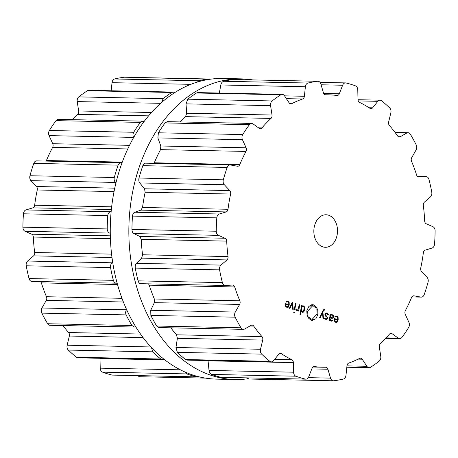 <?xml version="1.0" encoding="UTF-8"?>
<svg xmlns="http://www.w3.org/2000/svg" width="458" height="458" viewBox="0 0 458 458"><rect width="100%" height="100%" fill="white"/><g stroke="black" fill="none" stroke-linecap="round" stroke-linejoin="round"><path stroke-width="0.69" d="M222.863 78.478A150.356 109.428 91.2 0 0 110.304 226.504A150.356 109.428 91.2 0 0 216.548 379.127L235.137 379.522A150.356 109.428 91.2 0 0 247.967 378.755A150.356 109.428 91.2 0 1 235.137 379.522A150.356 109.428 91.2 0 1 128.893 226.899A150.356 109.428 91.2 0 1 241.452 78.873A150.356 109.428 91.2 0 0 128.893 226.899A150.356 109.428 91.2 0 0 235.137 379.522L216.548 379.127A150.356 109.428 91.2 0 1 110.304 226.504A150.356 109.428 91.2 0 1 222.863 78.478L241.452 78.873A150.356 109.428 91.2 0 1 252.616 79.892A150.356 109.428 91.2 0 0 241.452 78.873L222.863 78.478M210.033 79.245L124.633 77.207A4.34 3.16 91.2 0 0 124.313 77.219A150.333 109.405 91.2 0 0 119.464 77.952A150.333 109.405 91.2 0 0 114.643 78.971A4.34 3.16 91.2 0 0 112.027 82.68L111.174 90.77M174.744 92.585L173.21 92.075L88.858 90.306A4.34 3.16 91.2 0 0 87.472 90.707A150.333 109.405 91.2 0 0 83.07 93.667A150.333 109.405 91.2 0 0 78.77 96.89A4.34 3.16 91.2 0 0 77.225 101.584L78.65 110.968A3.252 2.37 -88.8 0 1 77.637 114.363A136.232 99.146 91.2 0 0 72.994 118.937A136.232 99.146 91.2 0 0 72.307 119.658M144.104 121.513L142.753 121.135L58.326 119.361A4.34 3.16 91.2 0 0 56.036 120.631A150.333 109.405 91.2 0 0 52.618 125.463A150.333 109.405 91.2 0 0 49.361 130.501A4.34 3.16 91.2 0 0 49.069 135.614L52.75 143.72A3.252 2.37 -88.8 0 1 52.641 147.373A136.232 99.146 91.2 0 0 49.395 153.831A136.232 99.146 91.2 0 0 46.418 160.523A3.252 2.37 -88.8 0 1 46.132 161.073M122.046 162.756L36.737 160.878A4.34 3.16 91.2 0 0 33.8 163.38A150.333 109.405 91.2 0 0 31.779 169.506A150.333 109.405 91.2 0 0 29.959 175.74A4.34 3.16 91.2 0 0 30.955 180.664L36.451 186.515A3.252 2.37 -88.8 0 1 37.258 189.978A136.232 99.146 91.2 0 0 35.798 197.541A136.232 99.146 91.2 0 0 34.653 205.201A3.252 2.37 -88.8 0 1 32.804 207.858L25.951 209.941A4.34 3.16 91.2 0 0 23.455 213.8A150.333 109.405 91.2 0 0 23.066 220.475A150.333 109.405 91.2 0 0 22.9 227.168A4.34 3.16 91.2 0 0 25.07 231.296L31.716 234.187A3.252 2.37 -88.8 0 1 33.337 237.049A136.232 99.146 91.2 0 0 33.84 244.807A136.232 99.146 91.2 0 0 34.671 252.507A3.252 2.37 -88.8 0 1 33.583 255.862L27.635 261.026A4.34 3.16 91.2 0 0 26.232 265.806A150.333 109.405 91.2 0 0 27.532 272.229A150.333 109.405 91.2 0 0 29.037 278.561A4.34 3.16 91.2 0 0 31.928 281.412A4.34 3.16 91.2 0 0 32.117 281.407M40.59 281.596A3.252 2.37 -88.8 0 1 41.357 282.901A136.232 99.146 91.2 0 0 43.768 289.92A136.232 99.146 91.2 0 0 46.464 296.727A3.252 2.37 -88.8 0 1 46.275 300.374L41.941 308.005A4.34 3.16 91.2 0 0 41.81 313.129A150.333 109.405 91.2 0 0 44.638 318.528A150.333 109.405 91.2 0 0 47.638 323.737A4.34 3.16 91.2 0 0 49.991 325.283L134.429 327.058L135.723 326.772M62.923 325.558A136.232 99.146 91.2 0 0 64.372 327.436A136.232 99.146 91.2 0 0 68.614 332.537A3.252 2.37 -88.8 0 1 69.341 336.035L67.149 345.206A4.34 3.16 91.2 0 0 68.305 350.061A150.333 109.405 91.2 0 0 72.318 353.776A150.333 109.405 91.2 0 0 76.446 357.246A4.34 3.16 91.2 0 0 77.969 357.824L162.332 359.593L163.884 359.152M99.993 358.282A3.252 2.37 -88.8 0 1 100.004 358.54L100.222 368.146A4.34 3.16 91.2 0 0 102.518 372.142A150.333 109.405 91.2 0 0 107.235 373.734A150.333 109.405 91.2 0 0 111.998 375.033A4.34 3.16 91.2 0 0 112.491 375.096L196.814 376.871L198.068 376.568M137.961 375.634A4.34 3.16 91.2 0 0 140.005 376.734L205.384 378.108M111.998 375.033L196.814 376.871M196.316 376.808A150.333 109.405 -88.8 0 1 191.553 375.503A150.333 109.405 -88.8 0 1 186.835 373.917L185.106 372.068M76.446 357.246L160.764 359.015L162.332 359.593M160.764 359.015A150.333 109.405 -88.8 0 1 156.636 355.551A150.333 109.405 -88.8 0 1 152.623 351.83L151.535 347.685M208.957 78.976L208.63 78.994A150.333 109.405 -88.8 0 0 203.781 79.721A150.333 109.405 -88.8 0 0 198.961 80.745L197.232 82.097M47.638 323.737L131.956 325.512L134.429 327.058M131.956 325.512A150.333 109.405 -88.8 0 1 128.956 320.297A150.333 109.405 -88.8 0 1 126.127 314.898C125.383 313.009 125.509 311.303 126.505 309.78L126.62 309.608M117.133 283.164L116.681 283.187C115.147 283.244 114.036 282.294 113.361 280.336A150.333 109.405 -88.8 0 1 111.849 273.999A150.333 109.405 -88.8 0 1 110.55 267.575C110.326 265.434 110.876 263.842 112.193 262.806L112.702 262.411M173.21 92.075L171.79 92.482A150.333 109.405 -88.8 0 0 167.393 95.441A150.333 109.405 -88.8 0 0 163.088 98.665L161.651 102.449M31.928 281.412L116.681 283.187M110.269 233.328L109.628 233.076C108.174 232.481 107.367 231.101 107.218 228.937A150.333 109.405 -88.8 0 1 107.39 222.244A150.333 109.405 -88.8 0 1 107.773 215.569C108.099 213.434 109.01 212.151 110.515 211.722L111.162 211.544M142.753 121.135L140.354 122.401A150.333 109.405 -88.8 0 0 136.936 127.238A150.333 109.405 -88.8 0 0 133.679 132.27C132.786 134.062 132.768 135.768 133.633 137.394L133.679 137.474M115.96 182.851L115.519 182.439C114.294 181.259 113.876 179.622 114.277 177.515A150.333 109.405 -88.8 0 1 116.097 171.275A150.333 109.405 -88.8 0 1 118.124 165.149C118.96 163.283 120.139 162.458 121.662 162.693M322.964 246.914A16.27 11.839 -88.8 0 1 313.936 229.137A16.27 11.839 -88.8 0 1 326.022 214.768A16.27 11.839 -88.8 0 1 337.517 231.279A16.27 11.839 -88.8 0 1 325.34 247.297A16.27 11.839 -88.8 0 1 322.964 246.914M426.221 288.494A150.333 109.405 91.2 0 0 428.041 282.26A4.34 3.16 91.2 0 0 427.045 277.336L421.549 271.485A3.252 2.37 -88.8 0 1 420.742 268.022A136.232 99.146 91.2 0 0 422.202 260.459A136.232 99.146 91.2 0 0 423.347 252.799A3.252 2.37 -88.8 0 1 425.196 250.142L432.049 248.059A4.34 3.16 91.2 0 0 434.545 244.2A150.333 109.405 91.2 0 0 434.934 237.525A150.333 109.405 91.2 0 0 435.1 230.832A4.34 3.16 91.2 0 0 432.93 226.704L426.284 223.813A3.252 2.37 -88.8 0 1 424.663 220.951A136.232 99.146 91.2 0 0 424.16 213.193A136.232 99.146 91.2 0 0 423.329 205.493A3.252 2.37 -88.8 0 1 424.417 202.138L430.365 196.974A4.34 3.16 91.2 0 0 431.768 192.194A150.333 109.405 91.2 0 0 430.468 185.771A150.333 109.405 91.2 0 0 428.963 179.439A4.34 3.16 91.2 0 0 426.072 176.588A4.34 3.16 91.2 0 0 425.883 176.593L418.887 177.017A3.252 2.37 -88.8 0 1 418.749 177.017A3.252 2.37 -88.8 0 1 416.643 175.099A136.232 99.146 91.2 0 0 414.232 168.08A136.232 99.146 91.2 0 0 411.536 161.273A3.252 2.37 -88.8 0 1 411.725 157.626L416.059 149.995A4.34 3.16 91.2 0 0 416.19 144.871A150.333 109.405 91.2 0 0 413.362 139.472A150.333 109.405 91.2 0 0 410.362 134.263A4.34 3.16 91.2 0 0 408.009 132.717A4.34 3.16 91.2 0 0 406.75 133.043L400.252 136.73A3.252 2.37 -88.8 0 1 399.302 136.976A3.252 2.37 -88.8 0 1 397.653 135.992A136.232 99.146 91.2 0 0 393.628 130.564A136.232 99.146 91.2 0 0 389.386 125.463A3.252 2.37 -88.8 0 1 388.659 121.965L390.851 112.794A4.34 3.16 91.2 0 0 389.695 107.939A150.333 109.405 91.2 0 0 385.682 104.224A150.333 109.405 91.2 0 0 381.554 100.754A4.34 3.16 91.2 0 0 380.031 100.176A4.34 3.16 91.2 0 0 377.839 101.321L372.617 107.819A3.252 2.37 -88.8 0 1 370.969 108.672A3.252 2.37 -88.8 0 1 369.978 108.351A136.232 99.146 91.2 0 0 364.831 105.163A136.232 99.146 91.2 0 0 359.553 102.386A3.252 2.37 -88.8 0 1 357.996 99.46L357.778 89.854A4.34 3.16 91.2 0 0 355.482 85.858A150.333 109.405 91.2 0 0 350.765 84.266A150.333 109.405 91.2 0 0 346.002 82.967A4.34 3.16 91.2 0 0 345.509 82.904A4.34 3.16 91.2 0 0 342.636 85.24L339.321 93.764A3.252 2.37 -88.8 0 1 337.168 95.516A3.252 2.37 -88.8 0 1 336.968 95.504A136.232 99.146 91.2 0 0 331.306 94.943A136.232 99.146 91.2 0 0 328.541 94.829A136.232 99.146 91.2 0 0 325.632 94.829A3.252 2.37 -88.8 0 1 325.564 94.829A3.252 2.37 -88.8 0 1 323.434 92.819L320.84 83.94A4.34 3.16 91.2 0 0 317.995 81.266A4.34 3.16 91.2 0 0 317.675 81.284A150.333 109.405 91.2 0 0 312.825 82.011A150.333 109.405 91.2 0 0 307.999 83.035A4.34 3.16 91.2 0 0 305.389 86.739L304.381 96.272A3.252 2.37 -88.8 0 1 302.589 99.002A136.232 99.146 91.2 0 0 297.11 101.138A136.232 99.146 91.2 0 0 291.717 103.697A3.252 2.37 -88.8 0 1 290.841 103.909A3.252 2.37 -88.8 0 1 289.141 102.855L284.481 95.768A4.34 3.16 91.2 0 0 282.214 94.365A4.34 3.16 91.2 0 0 280.828 94.772A150.333 109.405 91.2 0 0 276.432 97.731A150.333 109.405 91.2 0 0 272.132 100.955A4.34 3.16 91.2 0 0 270.586 105.649L272.012 115.032A3.252 2.37 -88.8 0 1 270.999 118.427A136.232 99.146 91.2 0 0 266.356 122.996A136.232 99.146 91.2 0 0 261.902 127.925A3.252 2.37 -88.8 0 1 260.31 128.715A3.252 2.37 -88.8 0 1 259.257 128.349L253.091 123.912A4.34 3.16 91.2 0 0 251.688 123.425A4.34 3.16 91.2 0 0 249.398 124.691A150.333 109.405 91.2 0 0 245.98 129.528A150.333 109.405 91.2 0 0 242.723 134.56A4.34 3.16 91.2 0 0 242.431 139.679L246.112 147.785A3.252 2.37 -88.8 0 1 246.003 151.432A136.232 99.146 91.2 0 0 242.757 157.89A136.232 99.146 91.2 0 0 239.78 164.588A3.252 2.37 -88.8 0 1 237.656 166.254A3.252 2.37 -88.8 0 1 237.387 166.225L230.46 164.977A4.34 3.16 91.2 0 0 230.099 164.937A4.34 3.16 91.2 0 0 227.162 167.445A150.333 109.405 91.2 0 0 225.141 173.565A150.333 109.405 91.2 0 0 223.321 179.805A4.34 3.16 91.2 0 0 224.317 184.729L229.813 190.574A3.252 2.37 -88.8 0 1 230.62 194.037A136.232 99.146 91.2 0 0 229.16 201.606A136.232 99.146 91.2 0 0 228.015 209.266A3.252 2.37 -88.8 0 1 226.166 211.922L219.313 214.006A4.34 3.16 91.2 0 0 216.811 217.859A150.333 109.405 91.2 0 0 216.428 224.54A150.333 109.405 91.2 0 0 216.262 231.227A4.34 3.16 91.2 0 0 218.432 235.36L225.078 238.246A3.252 2.37 -88.8 0 1 226.699 241.108A136.232 99.146 91.2 0 0 227.202 248.866A136.232 99.146 91.2 0 0 228.032 256.566A3.252 2.37 -88.8 0 1 226.945 259.921L220.996 265.09A4.34 3.16 91.2 0 0 219.594 269.865A150.333 109.405 91.2 0 0 220.893 276.294A150.333 109.405 91.2 0 0 222.399 282.626A4.34 3.16 91.2 0 0 225.29 285.477A4.34 3.16 91.2 0 0 225.479 285.471L232.475 285.048A3.252 2.37 -88.8 0 1 232.612 285.042A3.252 2.37 -88.8 0 1 234.719 286.96A136.232 99.146 91.2 0 0 237.13 293.979A136.232 99.146 91.2 0 0 239.826 300.791A3.252 2.37 -88.8 0 1 239.637 304.438L235.303 312.064A4.34 3.16 91.2 0 0 235.172 317.188A150.333 109.405 91.2 0 0 238 322.587A150.333 109.405 91.2 0 0 241 327.802A4.34 3.16 91.2 0 0 243.353 329.348A4.34 3.16 91.2 0 0 244.612 329.016L251.11 325.335A3.252 2.37 -88.8 0 1 252.06 325.088A3.252 2.37 -88.8 0 1 253.709 326.067A136.232 99.146 91.2 0 0 257.734 331.5A136.232 99.146 91.2 0 0 261.976 336.601A3.252 2.37 -88.8 0 1 262.703 340.099L260.51 349.265A4.34 3.16 91.2 0 0 261.661 354.12A150.333 109.405 91.2 0 0 265.674 357.841A150.333 109.405 91.2 0 0 269.808 361.305A4.34 3.16 91.2 0 0 271.331 361.883A4.34 3.16 91.2 0 0 273.523 360.744L278.745 354.246A3.252 2.37 -88.8 0 1 280.393 353.393A3.252 2.37 -88.8 0 1 281.378 353.713A136.232 99.146 91.2 0 0 286.531 356.902A136.232 99.146 91.2 0 0 291.809 359.673A3.252 2.37 -88.8 0 1 293.366 362.604L293.584 372.205A4.34 3.16 91.2 0 0 295.879 376.207A150.333 109.405 91.2 0 0 300.591 377.798A150.333 109.405 91.2 0 0 305.36 379.098A4.34 3.16 91.2 0 0 305.852 379.161A4.34 3.16 91.2 0 0 308.726 376.825L312.041 368.295A3.252 2.37 -88.8 0 1 314.194 366.543A3.252 2.37 -88.8 0 1 314.394 366.56A136.232 99.146 91.2 0 0 320.05 367.121A136.232 99.146 91.2 0 0 322.821 367.23A136.232 99.146 91.2 0 0 325.73 367.236A3.252 2.37 -88.8 0 1 325.798 367.236A3.252 2.37 -88.8 0 1 327.928 369.24L330.521 378.119A4.34 3.16 91.2 0 0 333.367 380.793A4.34 3.16 91.2 0 0 333.687 380.781A150.333 109.405 91.2 0 0 338.536 380.048A150.333 109.405 91.2 0 0 343.357 379.029A4.34 3.16 91.2 0 0 345.973 375.32L346.981 365.787A3.252 2.37 -88.8 0 1 348.773 363.062A136.232 99.146 91.2 0 0 354.252 360.927A136.232 99.146 91.2 0 0 359.645 358.362A3.252 2.37 -88.8 0 1 360.52 358.15A3.252 2.37 -88.8 0 1 362.221 359.209L366.881 366.291A4.34 3.16 91.2 0 0 369.142 367.694A4.34 3.16 91.2 0 0 370.528 367.293A150.333 109.405 91.2 0 0 374.93 364.333A150.333 109.405 91.2 0 0 379.23 361.11A4.34 3.16 91.2 0 0 380.775 356.416L379.35 347.032A3.252 2.37 -88.8 0 1 380.363 343.637A136.232 99.146 91.2 0 0 385.006 339.063A136.232 99.146 91.2 0 0 389.46 334.14A3.252 2.37 -88.8 0 1 391.052 333.35A3.252 2.37 -88.8 0 1 392.105 333.716L398.265 338.147A4.34 3.16 91.2 0 0 399.674 338.639A4.34 3.16 91.2 0 0 401.964 337.369A150.333 109.405 91.2 0 0 405.382 332.537A150.333 109.405 91.2 0 0 408.639 327.499A4.34 3.16 91.2 0 0 408.931 322.386L405.25 314.28A3.252 2.37 -88.8 0 1 405.359 310.627A136.232 99.146 91.2 0 0 408.605 304.169A136.232 99.146 91.2 0 0 411.582 297.477A3.252 2.37 -88.8 0 1 413.706 295.805A3.252 2.37 -88.8 0 1 413.975 295.834L420.902 297.087A4.34 3.16 91.2 0 0 421.263 297.122A4.34 3.16 91.2 0 0 424.2 294.62A150.333 109.405 91.2 0 0 426.221 288.494M286.851 307.576L288.345 307.152L289.233 304.925L289.147 302.389L287.836 301.124L286.015 301.582L286.307 302.08L287.704 301.713L288.712 302.686L288.775 304.639L285.586 303.665L285.534 303.963L285.637 306.368L287.281 307.65M286.061 301.662L287.704 301.713M286.782 301.101L287.836 301.124L286.857 301.078M293.217 309.436L292.616 302.664L292.141 302.52L289.393 308.268L289.925 308.429L292.244 303.373L292.685 309.27L293.217 309.436M294.276 309.757L294.757 309.906L295.828 303.648L295.347 303.499L294.276 309.757M293.71 312.728L294.305 312.911L294.448 312.093L293.847 311.909L293.71 312.728M296.011 310.043L297.024 310.06L296.246 309.305L295.811 309.677L296.813 310.61L298.307 310.112L298.164 310.942L298.65 311.091L299.721 304.833L299.234 304.685L298.032 309.768L296.045 310.083M302.549 305.858L303.425 305.881L301.914 306.345L302.051 305.543L301.564 305.394L299.984 314.64L300.471 314.789L301.118 310.999L302.326 312.293L303.545 312.093L304.221 311.034L304.719 308.114L304.455 306.768L302.956 305.795M302.326 312.293L302.749 312.367M307.599 316.352L307.123 315.78L306.786 310.839L308.881 306.379L312.539 304.702L313.707 304.891L316.833 307.484L316.266 307.112L316.152 308.268L313.507 306.07L312.516 305.91L307.65 311.102L307.942 316.077L307.599 316.352M311.291 319.037L312.276 319.197L317.148 313.999L316.85 309.03L317.199 308.755L317.675 309.322L318.012 314.268L315.911 318.728L312.253 320.405L311.085 320.216L307.959 317.623L308.532 318.001L308.64 316.844L311.291 319.037L308.858 318.802M323.863 309.413L324.573 309.431L323.228 310.083L319.684 317.503L320.216 317.663L322.529 312.602L322.976 318.505L323.508 318.665L322.901 311.898L323.674 310.324L324.676 310.077L324.774 309.494L324.19 309.362M323.296 309.946L324.441 310.003M327.092 313.095L326.445 312.98L324.94 314.388L327.476 318.092L326.102 318.94L324.905 318.018L324.51 318.362L326.531 319.604L327.951 318.236L325.415 314.537L326.428 313.581L328.38 314.909L328.792 314.554L327.092 313.095L325.884 313.066M324.625 318.974L326.537 319.02L324.962 318.917M331.661 318.27L332.914 318.155L333.567 316.953L333.441 315.631L332.187 314.646L330.67 314.921L330.779 314.303L330.292 314.154L329.56 318.436L329.731 320.09L330.991 321.035L331.97 321.121L332.771 320.566L332.491 320.039L331.088 320.445L330.058 318.522L330.178 317.818L332.187 318.362M331.884 320.497L329.96 320.423M331.644 321.15L331.277 321.104M335.788 322.495L337.283 322.071L338.176 319.85L338.084 317.308L336.773 316.043L334.953 316.501L335.25 317.005L336.641 316.633L337.655 317.606L337.718 319.558L334.529 318.585L334.477 318.882L334.575 321.287L336.224 322.569M334.998 316.581L336.641 316.633M335.72 316.026L336.773 316.043L335.794 316.003M246.896 377.924L249.043 379.024L333.367 380.793M208.035 360.555L209.02 370.43C209.22 372.337 210.067 373.671 211.562 374.432A150.333 109.405 -88.8 0 0 216.273 376.024A150.333 109.405 -88.8 0 0 221.042 377.323L305.852 379.161M170.811 327.825A136.232 99.146 -88.8 0 0 172.26 329.703A136.232 99.146 -88.8 0 0 176.502 334.804L177.401 338.307L175.952 347.49L177.343 352.351A150.333 109.405 -88.8 0 0 181.357 356.066A150.333 109.405 -88.8 0 0 185.49 359.536L186.967 360.108L271.331 361.883M317.995 81.266L233.357 79.509L317.675 81.284M148.518 283.863L149.245 285.168A136.232 99.146 -88.8 0 0 151.655 292.181A136.232 99.146 -88.8 0 0 154.352 298.994L154.335 302.646L150.739 310.289L150.854 315.419A150.333 109.405 -88.8 0 0 153.676 320.818A150.333 109.405 -88.8 0 0 156.682 326.033L158.915 327.573L243.353 329.348M219.342 93.043L220.825 84.965C221.185 83.081 222.136 81.845 223.681 81.261A150.333 109.405 -88.8 0 1 228.508 80.242A150.333 109.405 -88.8 0 1 233.357 79.509M282.214 94.365L197.862 92.59L196.511 92.997L280.828 94.772M145.896 163.197C144.671 162.974 143.652 163.798 142.844 165.67A150.333 109.405 -88.8 0 0 140.824 171.796A150.333 109.405 -88.8 0 0 138.997 178.036C138.568 180.137 138.82 181.774 139.753 182.948L144.51 188.782L145.146 192.246A136.232 99.146 -88.8 0 0 143.686 199.808A136.232 99.146 -88.8 0 0 142.541 207.468L140.864 210.13L134.749 212.231C133.541 212.667 132.791 213.955 132.494 216.09A150.333 109.405 -88.8 0 0 132.11 222.765A150.333 109.405 -88.8 0 0 131.944 229.458C132.059 231.616 132.7 232.996 133.868 233.586L139.776 236.454L141.224 239.311A136.232 99.146 -88.8 0 0 141.728 247.074A136.232 99.146 -88.8 0 0 142.558 254.774L141.642 258.129L136.432 263.316C135.408 264.358 135.018 265.955 135.276 268.096A150.333 109.405 -88.8 0 0 136.576 274.519A150.333 109.405 -88.8 0 0 138.081 280.857C138.728 282.815 139.673 283.76 140.915 283.697L225.29 285.477M180.194 121.925A136.232 99.146 -88.8 0 1 180.881 121.204A136.232 99.146 -88.8 0 1 185.524 116.63L186.709 113.241L186.022 103.869L187.814 99.18A150.333 109.405 -88.8 0 1 192.114 95.957A150.333 109.405 -88.8 0 1 196.511 92.997M251.688 123.425L167.267 121.651L165.08 122.921L249.398 124.691M154.025 163.34L154.306 162.79A136.232 99.146 -88.8 0 1 157.283 156.098A136.232 99.146 -88.8 0 1 160.529 149.64L160.81 145.993L157.867 137.904L158.405 132.791A150.333 109.405 -88.8 0 1 161.663 127.753A150.333 109.405 -88.8 0 1 165.08 122.921M285.5 304.181L288.775 304.639M286.399 301.295L286.805 301.633M292.072 302.652L292.616 302.664M291.735 303.362L292.244 303.373M295.318 303.637L295.828 303.648M293.818 312.075L294.448 312.093M297.482 310.095L298.307 310.112M299.211 304.822L299.721 304.833M301.404 306.339L301.914 306.345M301.541 305.532L302.051 305.543M300.608 310.988L301.118 310.999M307.484 316.072L307.942 316.077M307.009 315.402L307.713 315.419M306.969 315.259L307.936 315.276M309.098 306.162L312.516 305.91M316.009 308.039L316.341 308.045M315.596 307.49L315.986 307.501M315.213 307.089L316.266 307.112M316.524 307.478L316.833 307.484M314.022 306.27L311.583 304.793M312.276 319.197L309.373 318.997M308.2 317.989L308.532 318.001M311.297 320.274L313.782 318.905M317.01 309.453L317.451 309.465M322.026 312.596L322.529 312.602M322.363 311.887L322.901 311.898M323.743 309.471L324.774 309.494M325.735 319.003L325.472 319.289M328.186 314.543L328.792 314.554M325.604 313.215L326.165 313.575M330.802 314.818L331.208 315.115M330.166 314.915L330.67 314.921M330.27 314.291L330.779 314.303M332.771 320.566L330.853 320.526L330.052 321.081M329.668 317.806L330.178 317.818M331.329 317.783L331.042 318.087M334.443 319.106L337.718 319.558M335.336 316.215L335.748 316.552M329.697 317.657L332.142 317.8L330.27 317.285L330.865 315.367L331.512 315.121L332.09 315.23L333.08 316.816L331.695 317.72L329.777 317.68L331.695 317.72M285.483 304.335L288.683 305.171L288.322 306.299L286.948 306.992L285.941 305.578L285.981 304.347M285.998 307.015L287.246 307.037L285.964 306.969M301.433 310.535L302.045 306.94L303.259 306.442L304.186 307.593L303.574 311.188L302.36 311.686L301.433 310.535L300.688 310.524M301.467 311.721L302.686 311.743L301.427 311.669M301.015 306.345L303.259 306.442M329.76 317.274L330.27 317.285M334.42 319.255L337.626 320.09L337.26 321.224L335.891 321.911L334.884 320.497L334.924 319.266M334.935 321.934L336.189 321.957L334.901 321.888M102.518 372.142L186.835 373.917M100.222 368.146L180.383 369.829M100.004 358.54L164.84 359.902M68.305 350.061L152.623 351.83M67.149 345.206L150.871 346.964M69.341 336.035L143.091 337.586M68.614 332.537L140.514 334.048M124.313 77.219L208.63 78.994M114.643 78.971L198.961 80.745M41.81 313.129L126.127 314.898M112.027 82.68L190.843 84.335M41.941 308.005L126.505 309.78M46.275 300.374L123.385 301.994M46.464 296.727L121.977 298.313M41.357 282.901L117.506 284.498M87.472 90.707L171.79 92.482M29.037 278.561L113.361 280.336M78.77 96.89L163.088 98.665M26.232 265.806L110.55 267.575M77.225 101.584L160.649 103.336M27.635 261.026L112.193 262.806M78.65 110.968L151.506 112.502M33.583 255.862L111.998 257.505M77.637 114.363L148.592 115.857M34.671 252.507L111.58 254.121M33.337 237.049L110.407 238.664M31.716 234.187L110.315 235.836M25.07 231.296L109.628 233.076M56.036 120.631L140.354 122.401M22.9 227.168L107.218 228.937M49.361 130.501L133.679 132.27M23.455 213.8L107.773 215.569M49.069 135.614L133.633 137.394M25.951 209.941L110.515 211.722M52.75 143.72L129.511 145.335M32.804 207.858L111.363 209.512M52.641 147.373L127.771 148.947M34.653 205.201L111.66 206.821M46.418 160.523L122.28 162.121M37.258 189.978L114.042 191.593M36.451 186.515L114.746 188.158M30.955 180.664L115.519 182.439M33.8 163.38L118.124 165.149M29.959 175.74L114.277 177.515M411.891 296.899L420.902 297.087M413.431 295.822L413.975 295.834M386.111 337.895L398.265 338.147M389.981 333.67L392.105 333.716M426.072 176.588L417.41 176.404L425.883 176.593M346.969 365.873L366.881 366.291M358.15 359.124L362.221 359.209M395.351 132.809L406.75 133.043M308.308 377.655L330.521 378.119M398.368 136.69L400.252 136.73M311.806 368.902L327.928 369.24M313.993 366.549L314.394 366.56M221.042 377.323L305.36 379.098M211.562 374.432L295.879 376.207M358.282 100.909L377.839 101.321M209.02 370.43L293.584 372.205M369.056 107.745L372.617 107.819M208.064 360.812L293.366 362.604M274.674 359.312L291.809 359.673M279.386 353.673L281.378 353.713M185.49 359.536L269.808 361.305M177.343 352.351L261.661 354.12M321.087 84.787L342.636 85.24M175.952 347.49L260.51 349.265M323.669 93.438L339.321 93.764M177.401 338.307L262.703 340.099M176.502 334.804L261.976 336.601M249.954 325.987L253.709 326.067M156.682 326.033L241 327.802M223.681 81.261L307.999 83.035M150.854 315.419L235.172 317.188M220.825 84.965L305.389 86.739M150.739 310.289L235.303 312.064M284.538 95.854L304.381 96.272M154.335 302.646L239.637 304.438M286.382 98.665L302.589 99.002M154.352 298.994L239.826 300.791M289.971 103.663L291.717 103.697M149.245 285.168L234.719 286.96M138.081 280.857L222.399 282.626M187.814 99.18L272.132 100.955M135.276 268.096L219.594 269.865M186.022 103.869L270.586 105.649M136.432 263.316L220.996 265.09M186.709 113.241L272.012 115.032M141.642 258.129L226.945 259.921M185.524 116.63L270.999 118.427M142.558 254.774L228.032 256.566M258.57 127.856L261.902 127.925M141.224 239.311L226.699 241.108M139.776 236.454L225.078 238.246M133.868 233.586L218.432 235.36M131.944 229.458L216.262 231.227M158.405 132.791L242.723 134.56M132.494 216.09L216.811 217.859M157.867 137.904L242.431 139.679M134.749 212.231L219.313 214.006M160.81 145.993L246.112 147.785M140.864 210.13L226.166 211.922M160.529 149.64L246.003 151.432M142.541 207.468L228.015 209.266M154.306 162.79L239.78 164.588M145.146 192.246L230.62 194.037M144.51 188.782L229.813 190.574M139.753 182.948L224.317 184.729M142.844 165.67L227.162 167.445M138.997 178.036L223.321 179.805M286.427 307.112L288.345 307.152M287.79 304.896L289.233 304.925M288.569 302.372L289.147 302.389M301.816 312.053L303.545 312.093M303.665 311.022L304.221 311.034M304.078 309.597L304.587 309.608M304.238 308.102L304.719 308.114M303.797 306.751L304.455 306.768M306.745 311.085L307.65 311.102M311.789 304.851L313.707 304.891M317.102 314.245L318.012 314.268M323.113 310.312L323.674 310.324M327.447 318.224L327.951 318.236M325.489 316.146L326.852 316.175M325.174 315.837L326.107 315.854M324.917 314.526L325.415 314.537M331.134 314.623L332.187 314.646M332.8 315.619L333.441 315.631M329.548 318.51L330.058 318.522M331.157 318.121L332.914 318.155M333.058 316.942L333.567 316.953M335.37 322.031L337.283 322.071M336.733 319.816L338.176 319.85M337.506 317.297L338.084 317.308M285.454 305.566L285.941 305.578M301.009 308.663L301.513 308.669M301.301 306.923L302.045 306.94M330.092 315.35L330.865 315.367M329.897 316.472L330.407 316.478M334.397 320.486L334.884 320.497M421.263 297.122L411.868 296.927M399.674 338.639L385.693 338.342M369.142 367.694L346.826 367.23M408.009 132.717L395.077 132.442M322.821 367.23L312.917 367.024M380.031 100.176L358.007 99.718M345.509 82.904L320.039 82.366M328.541 94.829L325.111 94.76M230.099 164.937L145.575 163.162M286.032 301.616L287.286 301.645M325.26 313.558L326.428 313.581M329.674 320.497L331.586 320.537M334.975 316.535L336.224 316.564M329.6 315.081L331.512 315.121"/></g></svg>

